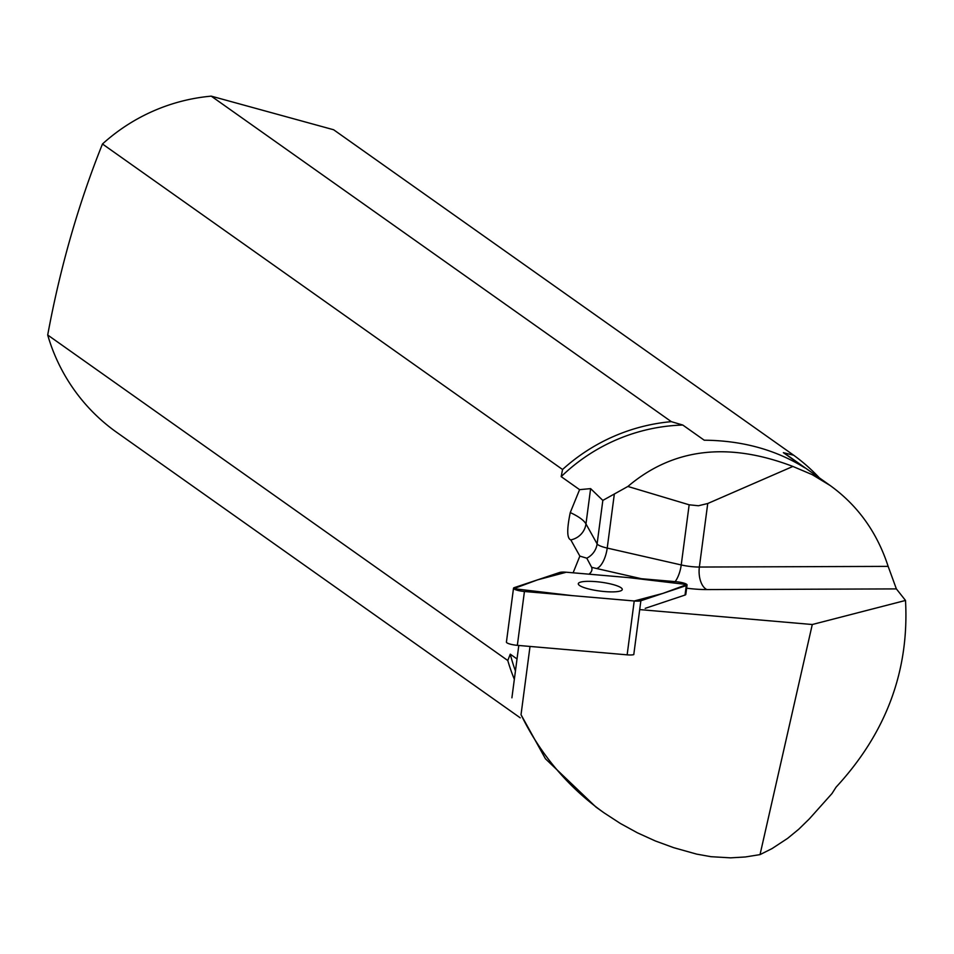 <?xml version="1.0" encoding="UTF-8"?>
<svg xmlns="http://www.w3.org/2000/svg" width="954" height="954" viewBox="0 0 954 954"><rect width="100%" height="100%" fill="white"/><g stroke="black" fill="none" stroke-linecap="round" stroke-linejoin="round"><path stroke-width="1.43" d="M640.873 600.746L633.778 654.599A9.242 1.86 -172.5 0 1 627.148 654.838L517.342 645.345A9.242 1.86 -172.5 0 1 506.419 642.078L513.514 588.236A9.242 1.86 7.5 0 0 524.438 591.492L634.255 600.984A9.242 1.86 7.5 0 0 640.873 600.746L686.272 585.589A9.242 1.86 7.5 0 0 687.059 584.981A9.242 1.86 7.5 0 0 676.136 581.713L566.318 572.221A9.242 1.86 7.5 0 0 559.7 572.46L514.301 587.616A9.242 1.86 7.5 0 0 513.514 588.236M583.085 587.235A22.18 4.46 7.5 0 0 607.269 591.754A22.18 4.46 7.5 0 0 622.27 589.5A22.18 4.46 7.5 0 0 600.865 582.19A22.18 4.46 7.5 0 0 578.303 583.705A22.18 4.46 7.5 0 0 583.085 587.235M686.63 588.189A37.254 7.489 7.5 0 0 706.902 589.572L896.378 588.904L905.513 600.448C909.341 670.686 886.194 732.922 836.074 787.157L831.995 793.537L809.433 818.782L798.82 829.169L787.634 838.351L772.048 848.583L760.028 854.617L745.36 856.966L730.585 857.849L710.98 856.692L696.551 854.092L673.774 847.701L655.315 840.951L637.463 832.842L620.303 823.433L603.93 812.76C568.047 787.11 540.417 754.423 521.027 714.689L545.426 758.752L595.952 807.06L603.93 812.76M760.028 854.617L812.283 624.512L639.705 609.594M530.019 646.442L521.027 714.689M518.797 645.476L511.904 697.815M905.513 600.448L812.283 624.512M588.94 574.177A118.761 23.862 7.5 0 0 591.921 569.765A118.761 23.862 7.5 0 0 591.623 567.272A37.254 7.489 7.5 0 0 596.608 568.512L641.338 578.708M645.214 608.354L685.02 595.057A9.242 1.86 7.5 0 0 685.807 594.449L687.059 584.981M517.02 658.952L510.271 654.17A182.5 179.269 125.3 0 0 515.446 670.984M896.378 588.904L888.15 566.378C877.096 532.38 857.753 505.417 830.123 485.491L790.437 457.407A182.5 179.269 125.3 0 0 783.365 452.661L793.704 455.249A186.161 182.858 -54.7 0 1 819.331 477.847M671.33 421.656L211.251 96.151A186.161 182.858 125.3 0 0 102.472 143.994L562.55 469.499A186.161 182.858 -54.7 0 1 671.33 421.656L682.79 425.043L704.207 440.199C742.188 440.533 775.709 449.739 804.782 467.806L783.365 452.661M682.79 425.043A182.5 179.269 125.3 0 0 561.179 476.63L579.591 489.652L570.265 512.56C566.748 529.458 566.926 538.569 570.802 539.892L579.853 556.099L573.115 572.805M830.123 485.491L812.2 474.639L792.893 466.446C727.878 441.619 672.88 448.285 627.887 486.457L602.833 500.409L590.621 488.627L579.591 489.652M520.228 717.825L115.16 431.244A186.161 182.858 125.3 0 1 47.7 335.009L507.778 660.514A186.161 182.858 -54.7 0 0 514.349 679.296M47.7 335.009C60.185 267.466 78.443 203.798 102.472 143.994M793.704 455.249L333.626 129.756L211.251 96.151M562.55 469.499L561.179 476.63M510.271 654.17L507.778 660.514M627.887 486.457L689.158 504.797L681.228 564.947L607.221 548.073L614.269 494.577M888.15 566.378L699.365 567.046L707.737 503.509L792.893 466.446M707.737 503.509L698.423 505.751L689.158 504.797M579.853 556.099L586.793 558.185L591.623 567.272M634.219 600.984L662.923 593.388L686.88 584.552L628.292 577.575L566.354 572.221L537.651 579.829L513.693 588.666L572.281 595.63L634.219 600.984L627.148 654.838M524.438 591.492L517.342 645.345M685.02 595.057L686.272 585.589M602.833 500.409L597.109 543.875L585.971 523.925L590.621 488.627M706.902 589.572A18.627 10.196 -90.2 0 1 699.365 567.046A18.627 3.744 -172.5 0 1 681.228 564.947A18.627 7.692 -77.2 0 1 675.17 581.63M596.608 568.512A18.627 7.692 -77.2 0 0 607.221 548.073A18.627 3.744 -172.5 0 1 597.109 543.875A18.627 18.043 -29.2 0 1 586.793 558.185M570.802 539.892A18.627 18.043 -29.2 0 0 585.971 523.925A118.761 23.862 7.5 0 0 570.265 512.56"/></g></svg>
